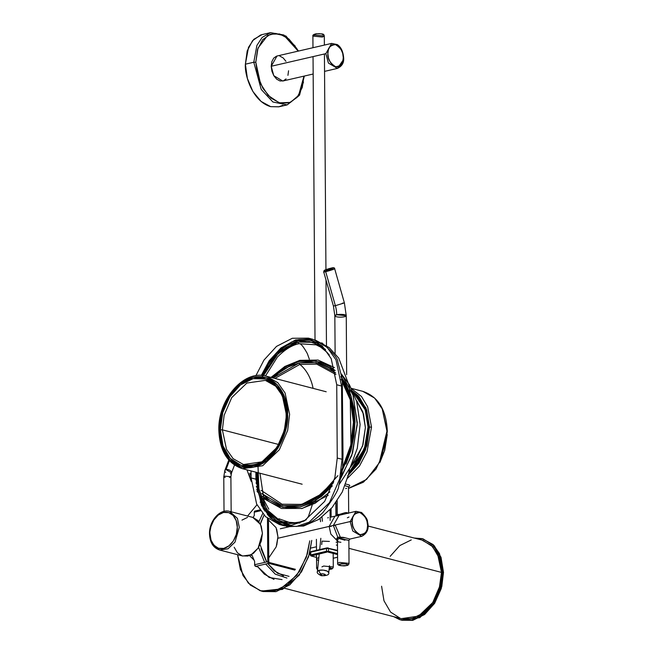 <?xml version="1.0" encoding="UTF-8"?>
<svg xmlns="http://www.w3.org/2000/svg" width="653" height="653" viewBox="0 0 653 653"><rect width="100%" height="100%" fill="white"/><g stroke="black" fill="none" stroke-linecap="round" stroke-linejoin="round"><path stroke-width="0.98" d="M263.445 507.944L262.914 508.148L263.445 507.944M254.303 515.495L253.086 517.486L254.303 515.486L253.086 517.486L254.303 515.486L253.086 517.486L254.303 515.486L254.278 512.197L260.506 510.76L254.278 512.197L255.233 511.062A1.428 0.931 77 0 0 254.907 511.062A1.428 0.931 77 0 0 254.278 512.197L254.303 515.495M258.914 521.69L262.677 513.601L258.914 521.69M264.661 511.03L265.036 510.622L264.661 511.03M286.945 578.06L275.288 574.158L265.665 564.037L275.288 574.158L286.945 578.06L275.288 574.158L265.665 564.037L275.288 574.158L286.945 578.06L275.288 574.158L265.665 564.037L275.288 574.158L286.945 578.06M264.645 562.413L258.604 547.361L264.645 562.413M251.699 554.495L254.621 561.425L251.699 554.503M255.617 566.355L268.75 563.327L255.617 566.355L254.646 564.723A1.428 0.931 77 0 0 255.617 566.355L257.919 566.959L269.142 577.481L282.072 579.595L269.142 577.481L257.919 566.959L269.142 577.481L282.072 579.595M257.911 566.959L264.375 574.183L257.911 566.959L264.375 574.183L273.982 579.415M260.359 524.024L264.024 515.127L260.841 522.278M261.029 548.724L266.326 561.294M289.034 576.362L277.501 573.244L267.763 563.555L277.501 573.244L289.034 576.362L277.501 573.244L267.763 563.555L274.195 570.82L283.435 575.848M277.909 538.252L329.153 526.416L334.94 516.172L329.153 526.416L277.909 538.252L333.356 525.453L339.144 515.201L333.356 525.453L277.909 538.252L350.163 521.567L355.95 511.323L350.163 521.567L277.909 538.252M337.47 540.986L330.834 534.105L329.153 526.416L330.834 534.105L337.47 540.986L337.789 537.492L345.159 537.786M371.516 427.111L367.027 451.737L359.476 466.054L347.543 478.233L359.476 466.054L367.027 451.737L371.516 427.111L367.639 406.746L361.484 396.493L351.689 388.886L361.484 396.493L367.639 406.746L371.516 427.111L369.5 427.103L366.651 409.749L358.807 396.289L352.906 391.4L358.807 396.289L366.651 409.749L369.5 427.103L365.549 449.909L358.93 463.279L348.351 475.147L358.93 463.279L365.549 449.909L369.5 427.103L371.516 427.111L367.027 451.737L359.476 466.054L347.543 478.233L359.476 466.054L367.027 451.737L371.516 427.111L367.639 406.746L361.484 396.493L351.689 388.886L361.484 396.493L367.639 406.746L371.516 427.111L369.5 427.103L371.516 427.111M348.506 488.387L366.513 479.441L379.303 462.797L386.935 431.127L382.193 408.811L374.602 398.061L362.725 391.318L374.602 398.061L382.193 408.811L386.935 431.127L379.303 462.797L366.513 479.441L348.506 488.387L366.513 479.441L379.303 462.797L386.935 431.127L387.311 431.355L382.193 408.811L374.602 398.061L362.725 391.318L374.602 398.061L382.193 408.811L386.935 431.127L379.303 462.797L366.513 479.441L348.506 488.387M347.755 475.621L359.272 462.757L366.904 445.721L369.5 427.103L365.958 407.872L351.412 390.551L365.958 407.872L369.5 427.103L366.904 445.721L359.272 462.757L347.755 475.621M316.517 554.511L316.615 568.298L317.84 567.424L316.615 568.298L317.587 569.881M358.293 396.82L353.469 392.649L365.811 409.464L368.831 427.184L365.06 449.329L348.612 474.013L358.75 462.316L366.276 445.526L368.831 427.184L366.031 410.084L358.293 396.82M348.857 472.878L357.934 462.104L365.451 445.313L368.014 426.972L365.207 409.872L357.477 396.608L353.706 393.196M356.326 400.256L362.79 411.757L365.386 427.584L363.019 444.554L356.056 460.087L350.13 467.67L362.546 446.13L365.386 427.584L363.55 414.182L356.326 400.256M353.714 393.212L365.19 409.815L368.014 426.972L364.439 448.538L348.857 472.87M380.177 461.924L387.245 434.751M379.924 462.422L384.731 450.325L387.253 434.563M329.153 526.416L331.169 526.424L329.153 526.416M266.718 561.939L260.057 544.569M222.028 446.676L219.31 430.082L221.783 412.288L229.089 396.004L240.092 383.711L253.135 377.271L266.228 377.671L277.378 384.854L284.879 397.718L287.598 414.312L285.116 432.106L277.819 448.391L266.808 460.683L253.764 467.124L240.671 466.724L229.53 459.541L222.028 446.676M222.763 412.598L220.355 429.837L222.991 445.926L230.264 458.39L241.071 465.352L253.756 465.744L266.4 459.5L277.068 447.583L284.145 431.804L286.545 414.557L283.916 398.477L276.643 386.005L265.836 379.042L253.152 378.65L240.508 384.895L229.84 396.812L222.763 412.598M326.19 391.767L266.44 376.226L277.811 382.674L285.075 392.967L289.614 414.32L287.671 430.368L279.337 449.754L262.677 465.728L242.394 468.674L231.023 462.226L223.75 451.933L218.845 430.343L219.31 430.082C217.841 417.259 227.873 383.719 253.135 377.271C278.415 372.047 288.879 400.852 287.598 414.312C289.067 427.135 279.035 460.675 253.764 467.124C228.485 472.348 218.029 443.542 219.31 430.082L218.845 430.343C219.702 450.848 227.554 463.63 242.394 468.674L262.677 465.728L279.337 449.754L287.671 430.368L289.614 414.32L285.075 392.967L277.811 382.674L266.44 376.226C243.977 369.214 217.718 399.677 218.845 430.343M222.371 429.845L278.423 444.424L222.371 429.845L224.142 415.243L231.725 397.587L246.891 383.05L265.363 380.364L275.713 386.233L282.333 395.604L286.463 415.047L284.692 429.658L277.109 447.305L261.943 461.851L243.471 464.528L233.121 458.659L226.501 449.297L222.371 429.845L224.142 415.243L231.725 397.587L246.891 383.05L265.363 380.364C281.508 383.809 290.789 408.705 283.753 431.6C281.435 439.6 277.811 446.538 272.905 452.415C266.31 460.226 256.645 467.115 243.471 464.528L233.121 458.659L226.501 449.297L222.371 429.845L220.355 429.837C219.114 442.881 229.26 470.805 253.756 465.744C278.251 459.492 287.965 426.989 286.545 414.557C287.793 401.513 277.647 373.589 253.152 378.65C228.656 384.903 218.935 417.414 220.355 429.837L222.371 429.845M339.258 480.584L351.779 455.435L357.248 424.695L353.191 395.383L341.405 374.087L352.938 394.624L357.281 422.866L352.596 452.888L340.939 478.078M329.896 491.889L315.195 503.226L301.506 508.614L315.195 503.226L329.896 491.889M275.509 374.006L299.343 360.791M288.422 365.37L299.196 361.476L309.995 360.391L320.403 362.129L330.002 366.643L335.201 370.594L316.028 361.044L299.196 361.476A1.428 0.931 -103 0 1 299.825 360.35A1.428 0.931 77 0 0 299.196 361.476L286.341 366.447L271.648 377.581L278.08 371.9L288.422 365.37M248.817 473.866L251.127 479.661L248.817 473.866M258.221 491.48L256.727 489.481L258.221 491.48M269.411 501.814L262.637 496.402L282.602 507.267L300.217 506.981L315.236 500.769L332.361 485.889L321.341 496.558L310.991 503.088L300.217 506.981L289.418 508.075L279.019 506.328L269.411 501.814M340.735 474.102L351.012 450.178L355.003 422.377L351.134 396.2L340.866 376.569L345.404 383.197L350.596 394.592L353.836 407.513L355.003 421.463L354.04 435.902L350.988 450.276L345.968 464.03M309.791 361.876L299.213 362.954L288.65 366.757L278.513 373.165L273.019 377.94L299.213 362.954A1.428 0.931 77 0 0 299.849 364.407A31.368 20.521 -103 0 1 313.081 388.355A31.368 20.521 77 0 0 299.849 364.407L316.754 364.129L335.928 374.52L316.754 364.129L299.849 364.407A1.428 0.931 -103 0 1 299.213 362.954L316.281 362.635L335.675 372.969L329.39 368.014L319.978 363.59L309.791 361.876M344.474 384.225L341.192 379.23L350.416 397.987L353.885 422.385L350.416 448.26L341.258 470.96L345.029 463.426L349.951 449.95L352.938 435.869L353.885 421.724L352.742 408.052L349.567 395.392L344.474 384.225M261.755 493.48L270.024 500.443L279.435 504.867L289.63 506.581L300.209 505.512L310.763 501.7L320.901 495.292L330.222 486.55L333.446 482.706L315.758 498.9L300.209 505.512L282.161 505.61L261.845 493.57M256.335 486.501L257.078 487.62L256.335 486.501M249.846 473.066L251.087 476.355L249.846 473.066M329.047 569.4L331.855 568.445L329.3 567.457L330.467 569.179L329.104 569.392M321.937 566.869L323.717 566.037L333.275 567L323.717 566.037L321.937 566.869M267.763 563.555L274.195 570.82L267.763 563.555M337.862 537.452L333.356 525.453L337.862 537.452M328.443 517.674L327.716 517.853M339.021 538.529L344.915 540.211M333.356 525.453L335.373 525.461L333.356 525.453M340.246 536.954L335.373 525.461M321.709 544.594L322.027 541.133L329.406 541.427M300.829 504.377L282.039 504.214L261.127 490.338L282.039 504.214L300.829 504.377L302.535 503.945L300.829 504.377M256.719 484.061L256.033 482.877L256.719 484.061M251.054 471.548L250.834 470.862L251.054 471.548M274.88 378.422L299.849 364.407L274.88 378.422M342.711 467.246L350.726 445.313L353.42 422.23L350.539 400.452L342.401 382.307L350.481 400.036L353.526 422.483L350.62 446.252L342.686 467.548M333.805 481.547L317.309 497.113L302.535 503.945L321.627 493.921L337.879 475.662M300.478 360.513A1.428 0.931 77 0 0 299.825 360.35A1.428 0.931 -103 0 1 300.478 360.513M346.229 565.539L347.216 565.204L347.355 564.404L345.143 563.825L340.45 564.037L339.062 564.772L341.535 565.743L346.229 565.539C343.519 566.673 335.675 564.633 340.45 564.037C343.16 562.902 350.996 564.943 346.229 565.539A1.428 0.931 77 0 0 346.555 565.539A1.428 0.931 -103 0 1 346.229 565.539M336.434 515.935L355.95 511.323L361.55 512.474C365.827 516.784 367.819 519.951 367.533 521.976C369.263 528.571 367.329 533.354 361.721 536.325L352.734 530.979L350.163 521.567L352.734 530.979L361.721 536.325L349.975 539.043L348.873 540.439L349.029 563.368C348.784 564.714 347.951 565.441 346.539 565.547C337.756 566.445 337.487 564.233 337.625 563.441L339.47 562.404L349.029 563.368L339.47 562.404L337.625 563.441L337.462 540.513L337.911 541.663M348.865 540.415L339.307 538.431L337.985 539.182L337.462 540.513M337.919 541.117L336.605 540.3L336.393 539.076L337.185 537.884L338.809 537.109L343.633 537.403L349.722 538.994M352.8 525.959L352.179 521.576L352.734 517.494L354.383 514.344L356.865 512.597L359.811 512.523L362.766 514.131L365.288 517.176L366.978 521.2L367.598 525.583L367.043 529.665L365.394 532.815L362.913 534.562L359.966 534.636L357.011 533.028L354.489 529.983L352.8 525.959M350.163 521.567L352.179 521.576C351.706 516.229 354.252 513.217 359.811 512.523C365.402 516.115 367.998 520.474 367.598 525.583C368.072 530.93 365.525 533.95 359.966 534.636C354.375 531.044 351.779 526.693 352.179 521.576L350.163 521.567M340.213 515.054L339.731 514.89M337.617 514.409L339.136 514.491L345.347 512.621L347.176 512.67L348.351 513.397M345.045 485.685L348.449 486.828M345.674 484.02L349.339 484.975L349.804 485.791L348.506 486.975M348.49 487.187L348.678 512.997M345.584 488.55L346.653 488.379M342.262 514.548L336.189 515.886L337.283 514.491L337.789 514.646M345.127 512.654L348.098 513.136M347.339 517.813L349.004 517.021M348.873 540.431L339.895 538.35M337.772 539.46L337.503 540.137M338.164 541.884L340.899 542.292M346.253 315.717L336.695 314.754L334.842 315.799L333.414 305.979L323.717 271.926L324.182 270.424L331.528 268.024A1.428 0.931 77 0 0 331.455 268.048L324.712 270.179L331.455 268.048C336.14 266.848 328.973 269.42 326.174 269.942C321.488 271.15 328.655 268.571 331.455 268.048A1.428 0.931 -103 0 1 331.536 268.024A1.428 0.931 -103 0 1 331.602 268.016A1.428 0.931 77 0 0 331.536 268.024C333.561 267.404 334.614 267.657 334.687 268.799L344.384 302.861L346.253 315.717L346.661 374.675M344.4 316.762A5.706 1.396 -0.4 0 1 338.605 317.08A5.706 1.396 -0.4 0 1 334.891 315.979A5.706 1.396 -0.4 0 1 336.695 314.754A22.814 14.921 77 0 0 335.373 305.686L333.446 305.93L335.373 305.686A22.814 14.921 -103 0 1 336.695 314.754A5.706 1.396 -0.4 0 1 342.49 314.436A5.706 1.396 -0.4 0 1 346.204 315.538A5.706 1.396 -0.4 0 1 344.4 316.762M342.425 303.155L344.351 302.91L335.373 305.686L325.676 271.632L323.749 271.877L334.654 268.856L325.676 271.632L335.373 305.686L344.351 302.91M332.728 269.101C328.99 269.803 319.431 273.232 325.676 271.632C329.414 270.93 338.972 267.501 332.728 269.101M322.443 521.282L321.978 517.152L322.443 521.282M319.235 553.883L317.415 571.53C316.623 572.681 317.921 574.077 321.317 575.709C326.859 575.791 329.341 574.787 328.761 572.705L327.292 571.146L323.357 570.134L319.268 570.289L317.415 571.53A5.706 2 5.9 0 1 319.268 570.289A5.706 2 5.9 0 1 325.129 570.428A5.706 2 5.9 0 1 328.737 572.436M319.978 574.469L322.949 573.783L325.651 575.081L322.68 575.766L319.978 574.469M319.268 570.289A2.849 1.869 77 0 0 320.909 573.856C324.884 573.84 326.157 574.452 324.721 575.693C320.737 575.709 319.472 575.097 320.909 573.856A2.849 1.869 -103 0 1 319.268 570.289M278.994 106.774L270.685 106.651L261.078 101.419L252.899 91.518L247.381 78.442L245.381 64.19L247.193 50.934L252.54 40.682L260.612 35.009L262.375 34.527M257.723 75.96L255.796 62.255L257.543 49.514L262.686 39.653L270.448 34.201L279.647 33.964L288.887 38.992L296.756 48.518L298.201 51.13L284.422 35.891L275.664 33.409L267.681 35.433L258.008 48.085L255.796 62.255L253.78 62.247L256.915 45.392L262.188 37.392L270.497 32.65L262.188 37.392L256.915 45.392L253.78 62.247L245.381 64.19L253.78 62.247L261.216 89.437L272.897 101.99L287.181 104.888L272.897 101.99L261.216 89.437L253.78 62.247L255.796 62.255L260.539 83.764L268.195 95.477L279.215 102.823L290.471 102.415L298.625 95.354L303.971 76.132L302.241 87.543L297.099 97.395L289.336 102.848L280.129 103.084L270.897 98.056L263.028 88.53L257.723 75.96M276.488 56.166L273.697 58.133L271.844 61.676L271.215 66.271L271.909 71.201L273.819 75.724L276.652 79.16L279.974 80.964L283.288 80.882L286.087 78.915M285.965 61.325L283.133 57.897L279.802 56.085M287.932 75.373L288.561 70.777M295.238 46.143L283.851 34.993L270.497 32.65L262.098 34.593L253.78 39.335L248.507 47.334L245.381 64.19C244.442 74.442 252.14 101.337 270.685 106.651L278.774 106.823L282.847 105.28M343.094 60.182L337.413 68.41L328.426 63.063L325.855 53.652L271.215 66.271L325.855 53.652L331.634 43.408L277.003 56.019L271.215 66.271L273.787 75.683L282.773 81.029L313.162 74.009M343.282 57.668L342.67 53.285L340.972 49.269L338.45 46.216L335.495 44.608L332.557 44.682L330.067 46.428L328.426 49.579L327.863 53.66L328.483 58.044L330.181 62.068L332.695 65.12L335.65 66.728L338.597 66.655L341.078 64.908L342.727 61.749L343.282 57.668C343.756 63.015 341.217 66.035 335.65 66.728C330.059 63.129 327.463 58.778 327.863 53.66C327.39 48.322 329.936 45.302 335.495 44.608C341.086 48.2 343.682 52.558 343.282 57.668L343.658 57.905L343.282 57.668M316.542 558.617L318.868 557.482L316.542 558.617L317.04 559.817L318.542 560.633M324.304 36.005L314.746 35.05L312.901 36.086L314.746 35.05L324.304 36.005L322.451 37.05L312.901 36.086C312.493 35.172 313.554 34.397 316.085 33.776C324.361 33.638 323.708 34.25 324.304 36.005L324.37 45.09M317.129 33.695L314.713 34.25L314.575 35.05M322.86 34.682L321.741 33.94L318.778 33.621M278.774 106.823L287.181 104.888L298.911 95.754L303.482 82.058M331.634 43.408L325.855 53.652L328.426 63.063L337.413 68.41C342.001 66.263 344.082 62.761 343.658 57.905C343.143 51.473 341.005 47.024 337.25 44.567L331.634 43.408M336.319 545.051L337.503 545.361L336.319 545.051M284.643 588.296L401.309 618.644L418.565 616.138L432.743 602.548L439.828 586.051L441.485 572.403L348.931 548.332L441.485 572.403L437.624 554.234L431.437 545.484L421.765 539.998L367.974 526M260.114 502.19L260.604 501.822L260.114 502.19M247.871 515.674L256.988 504.769L247.871 515.674M261.355 591.079L280.259 589.03L296.748 575.342L306.347 557.189L309.759 540.864L307.351 553.989L299.605 571.277L287.916 584.329L274.064 591.169L260.172 590.736L248.336 583.113L240.377 569.457L237.57 554.691L242.965 575.464L250.344 585.08L261.355 591.079L263.281 591.577L282.504 589.39L299.123 575.26L308.575 556.789L311.759 540.398L309.277 554.495L301.531 571.783L289.842 584.835L275.999 591.667L263.094 591.528M422.875 538.815L434.221 545.671L441.028 557.352L443.493 572.412L441.248 588.565L434.62 603.348L424.63 614.506L412.786 620.35L401.758 620.236M422.124 538.619L433.102 544.545L439.502 553.605L443.493 572.412L441.787 586.541L434.449 603.609L419.781 617.681L400.95 620.024L418.818 617.428L433.486 603.364L440.824 586.288L442.53 572.167L443.493 572.412L442.53 572.167L438.538 553.352L432.139 544.292L422.124 538.619L414.247 538.039L423.136 538.905L433.249 545.426L440.065 557.099L442.53 572.167L440.285 588.312L433.657 603.094L423.658 614.253L411.823 620.097L399.938 619.738L393.767 616.685M401.162 618.603L411.814 618.717L423.25 613.069L432.906 602.286L439.306 588.01L441.485 572.403L439.094 557.858L432.515 546.569L422.744 540.276M381.597 586.231L383.98 600.784L390.559 612.065L400.33 618.367M411.259 539.925L399.824 545.565L390.168 556.348M400.95 620.024L393.792 616.685M268.497 520.057L276.088 527.673L277.933 536.831L276.219 546.806L268.758 557.891M253.895 559.956L249.487 555.564L253.903 559.956M276.676 529.167L277.933 536.831L276.79 545.043M219.563 550.006L242.687 556.021L251.168 554.789L258.131 548.12L262.424 533.313L260.531 524.383L252.744 517.388L229.611 511.372L237.406 518.368L239.3 527.298L235.007 542.104L228.044 548.773L219.563 550.006L211.776 543.01L209.507 533.852L210.96 526.473L213.874 519.959L218.282 515.046L223.497 512.466L228.738 512.629L233.194 515.503L236.198 520.645L237.284 527.289L236.288 534.407L233.374 540.921L228.966 545.835L223.75 548.414L218.51 548.251L214.053 545.377L211.058 540.227L209.964 533.591C209.384 528.465 213.392 515.046 223.497 512.466C233.611 510.377 237.798 521.902 237.284 527.289C237.872 532.415 233.856 545.835 223.75 548.414C213.637 550.503 209.458 538.978 209.964 533.591L209.507 533.852C209.833 542.423 213.188 547.802 219.563 550.006L228.044 548.773L235.007 542.104L239.3 527.298L237.406 518.368L229.611 511.372C219.906 508.434 209.05 521.151 209.507 533.852M241.961 520.123L247.585 517.356M253.217 517.527L258.025 520.621L261.257 526.163L262.424 533.313L261.355 540.978L258.213 547.989L253.47 553.287L247.854 556.062L242.214 555.883L237.414 552.789L234.182 547.247M231.146 511.903L230.901 476.755L224.934 476.151L223.775 476.804L224.934 476.151L230.901 476.755L229.481 477.457M225.203 477.49L223.775 476.804L224.861 470.397L228.795 460.039M230.901 476.755L231.521 472.927L226.028 469.548L224.861 470.397M225.718 472.413A3.567 1.926 20.8 0 1 224.795 470.666A3.567 1.926 20.8 0 1 226.028 469.548L229.391 460.7L226.028 469.548A3.567 1.926 20.8 0 1 229.734 470.266A3.567 1.926 20.8 0 1 231.586 472.666A3.567 1.926 20.8 0 1 230.354 473.784M254.646 564.723L254.621 561.425L254.646 564.723L267.779 561.694L267.477 518.368L267.779 561.694L254.646 564.723M267.452 514.793L267.444 513.993L267.452 514.793M263.975 509.96L264.538 509.83L263.975 509.96M268.75 563.327L294.821 570.11L268.75 563.327A1.428 0.931 -103 0 1 267.779 561.694A1.428 0.931 77 0 0 268.75 563.327A0.71 0.514 -75.4 0 0 269.273 562.511L268.783 561.694L268.489 519.168L268.783 561.694L267.779 561.694L268.783 561.694A0.71 0.465 -103 0 0 269.273 562.511A0.71 0.514 104.6 0 1 268.75 563.327M268.465 515.96L268.465 515.225L268.465 515.96M295.409 569.31L269.273 562.511L295.409 569.31M330.149 520.465L330.075 509.83L330.149 520.465M331.128 517.054L331.071 508.728L331.128 517.054M335.928 515.943L335.838 502.761L335.928 515.943M327.496 547.891L326.982 547.94A0.71 0.465 77 0 0 326.827 547.932A0.71 0.465 -103 0 1 326.843 547.932A0.71 0.465 77 0 0 326.5 548.504L326.524 551.271L326.5 548.504A0.71 0.465 -103 0 1 326.818 547.932L311.065 551.573A0.71 0.465 77 0 0 310.746 552.144L326.5 548.504L328.516 548.512L337.536 550.854L328.516 548.512L326.5 548.504L310.746 552.144A0.71 0.465 -103 0 1 311.22 551.581A0.71 0.465 77 0 0 311.057 551.573L310.281 552.405L310.297 555.164L310.763 554.911L310.746 552.144L310.763 554.911L326.524 551.271L328.541 551.279L328.516 548.512A0.71 0.514 -75.4 0 0 328.173 547.94A0.71 0.514 104.6 0 1 328.516 548.512L328.541 551.279L337.56 553.622L328.541 551.279A0.71 0.514 104.6 0 1 328.018 552.087L337.568 554.568L328.018 552.087A0.71 0.514 -75.4 0 0 328.541 551.279L326.524 551.271L310.763 554.911L310.297 555.164L311.024 555.972A0.71 0.514 -75.4 0 0 311.203 555.972L327.006 552.087A0.71 0.465 -103 0 1 326.524 551.271A0.71 0.465 77 0 0 327.006 552.087L311.252 555.727A0.71 0.465 -103 0 1 310.763 554.911A0.71 0.465 77 0 0 311.252 555.727L311.203 555.972A0.71 0.514 104.6 0 1 310.999 555.964A0.71 0.514 -75.4 0 0 311.024 555.972L316.534 557.401M316.534 557.36L311.203 555.972L316.534 557.36M337.585 557.213L333.21 558.225L337.585 557.213M357.705 401.97L356.775 401.734L357.705 401.97M326.688 548.006L311.22 551.581M255.87 375.728L263.951 360.105L276.513 346.392L292.315 338.27L308.379 338.14L322.288 346.033L331.185 358.628L336.736 384.764L341.56 386.021L336.009 359.876L327.104 347.282L313.195 339.397L308.379 338.14M310.763 338.866L295.572 339.968L280.888 347.992L269.126 360.831L261.298 375.442M337.25 458.031L334.875 477.661L324.672 501.39L304.282 520.939L291.711 525.192L279.46 524.547L265.542 516.654L256.645 504.059L251.095 477.923L255.911 479.18L261.461 505.316L270.358 517.911L284.275 525.804L296.527 526.44L309.106 522.196L329.487 502.647L339.691 478.918L342.066 459.279L337.25 458.031L336.736 384.764L341.56 386.021L342.066 459.279L337.25 458.031M251.046 470.919L251.095 477.923L255.911 479.18L255.862 472.176M321.766 342.817C332.744 352.277 338.083 358.652 337.789 361.933L342.009 378.046M342.294 380.772L343.013 454.504L342.588 468.487M342.188 471.588L338.67 485.971C338.964 489.203 333.74 498.019 323.006 512.417C315.285 520.098 307.751 524.669 300.421 526.122L303.629 526.024L318.672 519.47L332.059 507.593L342.245 492.044L348.449 474.723L349.633 468.666M300.421 526.122L288.463 526.653L300.421 526.122A1.428 0.931 -103 0 1 299.866 525.796A1.428 0.931 77 0 0 300.421 526.122L288.561 526.669M288.234 526.62L286.308 526.253M256.882 472.437L256.898 474.364M318.721 343.054L309.653 340.18L298.094 340.719L286.512 345.551L275.925 354.228L267.069 366.113L262.4 375.516M256.939 472.454L257.723 488.591L261.469 502.312L268.114 513.495L277.133 521.257L287.818 525.012L290.895 525.298L276.521 520.89L265.191 509.462L258.449 492.574L256.939 472.454M325.561 349.584L312.795 342.294L298.103 342.107L278.227 353.518L263.477 375.638L267.322 367.778L276.056 355.738L286.585 346.955L298.103 342.107L309.424 341.592L319.872 345.29L325.545 349.567M300.07 522.914L288.079 523.608L277.582 519.894L268.807 512.279L262.359 501.357L258.735 487.946L257.992 472.731M329.341 355.093L326.867 352.187L320.688 347.118L315.995 344.776L299.001 343.715C300.584 343.143 303.359 346.433 307.326 353.583L309.334 359.191L307.326 353.583C303.359 346.425 300.584 343.143 299.001 343.715C291.973 345.086 284.765 349.567 277.362 357.167L265.445 375.989M259.976 473.245L264.057 500.402L268.824 509.234M278.888 518.751L289.565 522.49M305.857 520.017L308.469 516.384L312.199 505.071L308.469 516.384L305.857 520.025M312.403 504.083L312.763 502.181L312.403 504.083M313.048 500.508L313.138 499.92M261.388 378.12L276.66 353.461L298.094 340.719A1.428 0.931 -103 0 1 298.715 339.584A1.428 0.931 -103 0 1 299.115 339.609A1.428 0.931 77 0 0 298.723 339.584A1.428 0.931 77 0 0 298.094 340.719L318.729 343.062M298.103 342.107A1.428 0.931 -103 0 0 299.001 343.715L316.125 344.833M300.241 521.943A1.428 0.931 77 0 0 299.996 521.951L306.086 519.919M257.935 464.43L258.89 488.975L266.702 509.471L281.174 521.69L299.368 523.086M280.3 528.791L289.14 526.751M316.46 546.773L310.795 548.087M362.725 391.318L351.428 388.388L362.725 391.318C378.209 396.583 386.405 409.929 387.311 431.355L384.437 451.141L376.014 469.058L363.378 482.216L348.506 488.444L363.378 482.216L376.014 469.058L384.437 451.141L387.311 431.355C386.405 409.929 378.209 396.583 362.725 391.318M316.411 539.329L316.485 550.324M242.394 468.674L302.143 484.216M341.38 373.989L349.379 384.715L356.669 401.366L360.121 424.548L357.297 448.293L350.196 467.548L339.16 484.493M328.214 495.317L302.241 508.442L281.427 508.475L263.265 498.304M329.096 569.44L330.777 569.187C332.189 569.073 333.022 568.347 333.275 567L333.177 553.434M339.144 515.201L330.124 517.282M337.479 541.925L336.115 542.243M257.853 492.346L257.029 491.244M251.201 481.383L246.973 469.858M271.019 377.418L284.847 366.464L299.841 360.342L318.068 360.056L334.475 367.615M337.283 514.491L337.193 500.81M335.111 353.412L334.842 315.799M320.541 521.714L320.174 518.466M320.843 538.301L319.676 549.581M328.761 572.705L329.479 565.718M324.549 71.381L337.413 68.41M315.015 339.927L313.04 56.615M312.975 47.718L312.901 36.086M326.467 345.559L326.002 279.957M325.937 269.624L324.427 53.979M287.181 104.888L299.572 95.101L304.355 76.042M298.576 51.04L285.924 36.013L270.497 32.65M252.05 555.515L250.532 555.115M224.02 511.364L223.775 476.804M234.5 465.091L231.521 472.927M264.016 508.956L263.453 509.087M259.927 509.903L254.923 511.054M337.536 550.381L326.827 547.932M336.026 502.5L336.115 515.903M337.585 557.254L333.21 558.266M279.46 524.547L284.275 525.804M315.17 339.984L329.202 347.633L338.744 358.138L349.2 385.735L349.975 392.869M350.286 399.563L350.947 444.342M300.013 521.943C295.515 522.808 291.981 522.988 289.418 522.473L289.483 522.482M311.465 339.127L298.739 339.584M298.682 339.593L291.777 341.927L282.725 347.314L271.819 358.211L261.943 375.491M282.627 525.192L272.962 519.649L263.045 507.201L257.323 489.358L256.474 472.331"/></g></svg>
